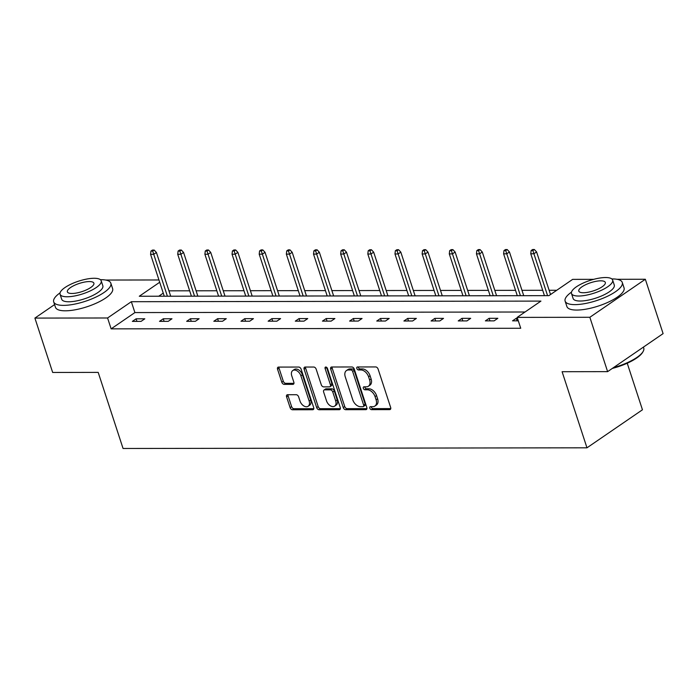 <?xml version="1.0" encoding="UTF-8"?>
<svg xmlns="http://www.w3.org/2000/svg" width="698" height="698" viewBox="0 0 698 698"><rect width="100%" height="100%" fill="white"/><g stroke="black" fill="none" stroke-linecap="round" stroke-linejoin="round"><path stroke-width="1.05" d="M369.809 408.164A1.649 1.082 -124.4 0 0 371.493 409.656L389.65 409.63A2.364 1.544 -124.4 0 0 390.287 409.438A2.364 1.544 -124.4 0 0 390.662 407.492L378.107 369.076A2.364 1.544 -124.4 0 0 375.699 366.939L357.542 366.965A1.649 1.082 -124.4 0 0 357.097 367.096A1.649 1.082 -124.4 0 0 356.835 368.465A1.649 1.082 -124.4 0 0 358.519 369.957L360.875 369.957A7.556 4.947 -124.4 0 1 368.57 376.772L369.617 379.974A7.556 4.947 -124.4 0 1 368.422 386.212A7.556 4.947 -124.4 0 1 366.38 386.814L364.033 386.814A1.649 1.082 -124.4 0 0 363.588 386.945A1.649 1.082 -124.4 0 0 363.326 388.315A1.649 1.082 -124.4 0 0 365.01 389.807L367.357 389.798A7.556 4.947 -124.4 0 1 375.062 396.621L376.109 399.823A7.556 4.947 -124.4 0 1 374.905 406.062A7.556 4.947 -124.4 0 1 372.872 406.664L370.525 406.664A1.649 1.082 -124.4 0 0 370.071 406.794A1.649 1.082 -124.4 0 0 369.809 408.164M371.223 406.664A1.649 1.082 -124.4 0 0 371.31 407.135A1.649 1.082 -124.4 0 0 372.994 408.627L390.775 408.6M358.249 366.965A1.649 1.082 -124.4 0 0 358.336 367.436A1.649 1.082 -124.4 0 0 360.02 368.928L362.375 368.928L360.875 369.957M364.731 386.814A1.649 1.082 -124.4 0 0 364.827 387.285A1.649 1.082 -124.4 0 0 366.511 388.777L368.858 388.777L367.357 389.798M287.593 394.719A2.364 1.544 -124.4 0 0 286.957 394.911A2.364 1.544 -124.4 0 0 286.581 396.857L290.106 407.632A2.364 1.544 -124.4 0 0 292.514 409.77L312.678 409.735A2.364 1.544 -124.4 0 0 313.315 409.552A2.364 1.544 -124.4 0 0 313.69 407.606L301.135 369.19A2.364 1.544 -124.4 0 0 298.727 367.052L278.563 367.087A2.364 1.544 -124.4 0 0 277.926 367.27A2.364 1.544 -124.4 0 0 277.551 369.216L281.809 382.242A2.364 1.544 -124.4 0 0 284.217 384.371L292.846 384.362A2.364 1.544 -124.4 0 0 293.483 384.17A2.364 1.544 -124.4 0 0 293.849 382.225L291.747 375.768A6.317 4.136 -124.4 0 1 292.741 370.551A6.317 4.136 -124.4 0 1 300.882 375.751L309.153 401.045A6.317 4.136 -124.4 0 1 308.15 406.262A6.317 4.136 -124.4 0 1 300.009 401.053L298.631 396.839A2.364 1.544 -124.4 0 0 296.222 394.71L287.593 394.719M617.111 279.305L645.336 279.261L663.1 333.618L607.618 371.641L562.099 371.711L586.974 447.811L123.057 448.482L98.191 372.383L52.664 372.453L34.9 318.087L54.584 304.598M607.618 371.641L589.854 317.285L517.174 317.389L540.941 301.1L131.346 301.702L107.579 317.983L34.9 318.087M525.036 312.006L134.897 312.573L111.13 328.854L520.734 328.261L517.174 317.389M111.13 328.854L107.579 317.983M343.25 407.562A2.364 1.544 -124.4 0 0 345.65 409.691L365.813 409.665A2.364 1.544 -124.4 0 0 366.45 409.473A2.364 1.544 -124.4 0 0 366.825 407.527L354.27 369.111A2.364 1.544 -124.4 0 0 351.862 366.974L331.698 367.008A2.364 1.544 -124.4 0 0 331.061 367.192A2.364 1.544 -124.4 0 0 330.695 369.146L343.25 407.562L344.751 406.533A2.364 1.544 -124.4 0 0 347.15 408.662L366.939 408.635M339.245 409.7L319.082 409.726A2.364 1.544 -124.4 0 1 316.674 407.597L304.119 369.181A2.364 1.544 -124.4 0 1 304.494 367.235A2.364 1.544 -124.4 0 1 305.131 367.043L313.76 367.035A2.364 1.544 -124.4 0 1 316.168 369.163L321.263 384.746A2.364 1.544 -124.4 0 0 323.663 386.875L329.386 386.867A2.364 1.544 -124.4 0 0 330.023 386.683A2.364 1.544 -124.4 0 0 330.398 384.729L325.102 368.509A1.649 1.082 -124.4 0 1 325.364 367.148A1.649 1.082 -124.4 0 1 327.493 368.509L340.258 407.562A2.364 1.544 -124.4 0 1 339.882 409.517A2.364 1.544 -124.4 0 1 339.245 409.7L340.284 408.984M645.336 279.261L589.854 317.285M586.974 447.811L642.457 409.787L627.232 363.222M556.751 290.272L549.125 290.281M542.686 290.289L521.973 290.316M515.534 290.333L494.812 290.359M488.382 290.368L467.66 290.403M461.221 290.412L440.499 290.438M434.069 290.447L413.347 290.481M406.908 290.49L386.186 290.516M379.756 290.525L359.034 290.56M352.595 290.569L331.882 290.595M325.442 290.604L304.721 290.638M298.29 290.647L277.568 290.673M271.129 290.682L250.408 290.717M243.977 290.726L223.255 290.752M216.816 290.761L196.103 290.796M189.664 290.804L168.942 290.83M163.253 293.134L158.751 296.222M105.677 280.046L158.952 279.968M159.702 282.262L139.286 296.249L548.89 295.655L572.657 279.366L593.684 279.34M134.897 312.573L131.346 301.702M136.11 318.82L144.809 318.812L141.066 321.377L132.358 321.394L136.11 318.82L136.948 321.385M163.262 318.785L171.97 318.768L168.218 321.342L159.51 321.35L163.262 318.785L164.1 321.342M190.414 318.742L199.122 318.733L195.37 321.298L186.671 321.316L190.414 318.742L191.252 321.307M217.575 318.707L226.274 318.689L222.531 321.263L213.824 321.272L217.575 318.707L218.413 321.263M244.728 318.663L253.435 318.654L249.683 321.22L240.984 321.237L244.728 318.663L245.565 321.228M271.888 318.628L280.587 318.611L276.844 321.185L268.137 321.193L271.888 318.628L272.726 321.185M299.041 318.585L307.748 318.576L303.996 321.141L295.298 321.159L299.041 318.585L299.878 321.15M326.202 318.55L334.9 318.532L331.157 321.106L322.45 321.115L326.202 318.55L327.039 321.106M353.354 318.506L362.061 318.497L358.31 321.063L349.602 321.08L353.354 318.506L354.191 321.071M380.506 318.471L389.214 318.454L385.462 321.028L376.763 321.036L380.506 318.471L381.344 321.028M407.667 318.428L416.366 318.419L412.623 320.984L403.915 321.001L407.667 318.428L408.505 320.993M434.819 318.393L443.527 318.375L439.775 320.949L431.076 320.958L434.819 318.393L435.657 320.949M461.98 318.349L470.679 318.34L466.936 320.906L458.228 320.923L461.98 318.349L462.818 320.914M489.132 318.314L497.84 318.297L494.088 320.871L485.389 320.879L489.132 318.314L489.97 320.871M518.3 320.836L512.541 320.844L516.293 318.271L517.462 318.271M516.293 318.271L517.131 320.836M374.905 406.062L376.405 405.032A7.556 4.947 -124.4 0 0 377.609 398.794L376.109 399.823M368.858 388.777A7.556 4.947 -124.4 0 1 376.562 395.591L377.609 398.794M368.422 386.212L369.923 385.191A7.556 4.947 -124.4 0 0 371.118 378.944L369.617 379.974M362.375 368.928A7.556 4.947 -124.4 0 1 370.071 375.751L371.118 378.944M332.074 367.008A2.364 1.544 -124.4 0 0 332.187 368.116L344.751 406.533M362.96 406.672A1.649 1.082 -124.4 0 0 363.405 406.541A1.649 1.082 -124.4 0 0 363.667 405.18L352.647 371.458A1.649 1.082 -124.4 0 0 350.963 369.966L348.485 369.975A7.556 4.947 -124.4 0 0 346.444 370.568A7.556 4.947 -124.4 0 0 345.248 376.807L352.778 399.858A7.556 4.947 -124.4 0 0 360.482 406.681L362.96 406.672M363.405 406.541L364.906 405.521A1.649 1.082 -124.4 0 0 365.167 404.151L363.667 405.18M346.444 370.568L347.944 369.539A7.556 4.947 -124.4 0 1 349.986 368.945L352.464 368.937A1.649 1.082 -124.4 0 1 354.148 370.429L365.167 404.151M340.371 408.67L320.583 408.705L319.082 409.726M305.506 367.043A2.364 1.544 -124.4 0 0 305.619 368.151L318.175 406.568A2.364 1.544 -124.4 0 0 320.583 408.705M330.023 386.683L331.524 385.654A2.364 1.544 -124.4 0 0 331.899 383.699L326.603 367.48L325.102 368.509M326.542 400.914A6.317 4.136 -124.4 0 0 334.682 406.114A6.317 4.136 -124.4 0 0 335.686 400.896L332.772 391.988A2.364 1.544 -124.4 0 0 330.363 389.859L324.64 389.859A2.364 1.544 -124.4 0 0 324.003 390.051A2.364 1.544 -124.4 0 0 323.628 391.997L326.542 400.914M334.682 406.114L336.183 405.084A6.317 4.136 -124.4 0 0 337.186 399.867L335.686 400.896M324.003 390.051L325.504 389.022A2.364 1.544 -124.4 0 1 326.141 388.838L331.864 388.83A2.364 1.544 -124.4 0 1 334.272 390.959L337.186 399.867M308.15 406.262L309.65 405.233A6.317 4.136 -124.4 0 0 310.654 400.015L309.153 401.045M292.741 370.551L294.242 369.521A6.317 4.136 -124.4 0 1 302.382 374.721L310.654 400.015M278.938 367.087A2.364 1.544 -124.4 0 0 279.052 368.195L283.309 381.213A2.364 1.544 -124.4 0 0 285.709 383.342L293.963 383.333M287.969 394.719A2.364 1.544 -124.4 0 0 288.082 395.827L291.607 406.611A2.364 1.544 -124.4 0 0 294.015 408.74L313.803 408.714M534.371 249.518L532.626 249.518L531.134 250.547L532.871 250.547L534.371 249.518L536.587 251.934L533.891 253.784L530.759 253.784L544.449 295.664M532.871 250.547L547.581 295.655M536.587 251.934L550.521 294.539M530.759 253.784L531.134 250.547M613.463 367.637A30.058 9.275 -18.1 0 0 643.128 351.478L642.666 352.272A29.342 9.057 161.9 0 1 612.338 368.413M643.128 351.478A30.058 9.275 -18.1 0 0 643.739 348.11L643.416 347.115M571.488 292.13A30.058 9.275 -18.1 0 0 565.127 301.126A30.058 9.275 -18.1 0 0 574.96 304.625A30.058 9.275 -18.1 0 0 606.972 296.51A30.058 9.275 -18.1 0 0 622.276 282.446A30.058 9.275 -18.1 0 0 612.443 278.938A30.058 9.275 -18.1 0 0 611.832 278.947M565.127 301.126L566.907 306.562A30.058 9.275 -18.1 0 0 576.74 310.06A30.058 9.275 -18.1 0 0 608.743 301.946A30.058 9.275 -18.1 0 0 624.056 287.881L622.276 282.446M612.643 280.055L614.275 285.063A21.647 6.683 161.9 0 1 603.255 295.193A21.647 6.683 161.9 0 1 580.204 301.03A21.647 6.683 161.9 0 1 573.128 298.508L571.496 293.509A21.647 6.683 -18.1 0 0 578.572 296.031A21.647 6.683 -18.1 0 0 601.615 290.185A21.647 6.683 -18.1 0 0 612.643 280.055A21.647 6.683 -18.1 0 0 605.559 277.534A21.647 6.683 -18.1 0 0 582.516 283.379A21.647 6.683 -18.1 0 0 571.496 293.509M600.769 280.823A13.951 4.301 -18.1 0 0 585.91 284.592A13.951 4.301 -18.1 0 0 578.808 291.118A13.951 4.301 -18.1 0 0 583.371 292.741A13.951 4.301 -18.1 0 0 598.221 288.981A13.951 4.301 -18.1 0 0 605.323 282.446A13.951 4.301 -18.1 0 0 600.769 280.823M60.054 292.872A30.058 9.275 -18.1 0 0 53.694 301.868A30.058 9.275 -18.1 0 0 63.527 305.375A30.058 9.275 -18.1 0 0 95.53 297.261A30.058 9.275 -18.1 0 0 110.842 283.187A30.058 9.275 -18.1 0 0 101.009 279.68A30.058 9.275 -18.1 0 0 100.399 279.689M53.694 301.868L55.474 307.303A30.058 9.275 -18.1 0 0 65.298 310.811A30.058 9.275 -18.1 0 0 97.31 302.696A30.058 9.275 -18.1 0 0 112.614 288.623L110.842 283.187M101.201 280.797L102.842 285.805A21.647 6.683 161.9 0 1 91.822 295.935A21.647 6.683 161.9 0 1 68.77 301.772A21.647 6.683 161.9 0 1 61.694 299.25L60.063 294.251A21.647 6.683 -18.1 0 0 67.139 296.772A21.647 6.683 -18.1 0 0 90.182 290.935A21.647 6.683 -18.1 0 0 101.201 280.797A21.647 6.683 -18.1 0 0 94.125 278.275A21.647 6.683 -18.1 0 0 71.083 284.121A21.647 6.683 -18.1 0 0 60.063 294.251M89.327 281.564A13.951 4.301 -18.1 0 0 74.477 285.334A13.951 4.301 -18.1 0 0 67.374 291.86A13.951 4.301 -18.1 0 0 71.938 293.483A13.951 4.301 -18.1 0 0 86.788 289.722A13.951 4.301 -18.1 0 0 93.89 283.196A13.951 4.301 -18.1 0 0 89.327 281.564M507.219 249.552L505.474 249.561L503.973 250.591L505.718 250.582L507.219 249.552L509.435 251.969L506.739 253.819L503.607 253.828L517.288 295.699M505.718 250.582L520.42 295.699M509.435 251.969L523.727 295.69M503.607 253.828L503.973 250.591M480.058 249.596L478.322 249.596L476.821 250.626L478.558 250.626L480.058 249.596L482.283 252.013L479.578 253.863L476.446 253.863L490.136 295.743M478.558 250.626L493.268 295.734M482.283 252.013L496.566 295.734M476.446 253.863L476.821 250.626M452.906 249.631L451.161 249.64L449.66 250.669L451.405 250.661L452.906 249.631L455.122 252.048L452.426 253.898L449.294 253.906L462.975 295.786M451.405 250.661L466.116 295.778M455.122 252.048L469.414 295.769M449.294 253.906L449.66 250.669M425.745 249.675L424.009 249.675L422.508 250.704L424.244 250.704L425.745 249.675L427.97 252.091L425.265 253.941L422.133 253.941L435.822 295.821M424.244 250.704L438.955 295.821M427.97 252.091L442.262 295.812M422.133 253.941L422.508 250.704M398.593 249.718L396.848 249.718L395.347 250.748L397.092 250.739L398.593 249.718L400.809 252.126L398.113 253.976L394.981 253.985L408.67 295.865M397.092 250.739L411.803 295.856M400.809 252.126L415.101 295.847M394.981 253.985L395.347 250.748M371.432 249.753L369.696 249.753L368.195 250.783L369.94 250.783L371.432 249.753L373.657 252.17L370.961 254.02L367.82 254.02L381.509 295.9M369.94 250.783L384.642 295.9M373.657 252.17L387.948 295.891M367.82 254.02L368.195 250.783M344.28 249.797L342.544 249.797L341.043 250.826L342.779 250.818L344.28 249.797L346.496 252.205L343.8 254.055L340.668 254.063L354.357 295.943M342.779 250.818L357.489 295.935M346.496 252.205L360.787 295.935M340.668 254.063L341.043 250.826M317.128 249.832L315.383 249.832L313.882 250.861L315.627 250.861L317.128 249.832L319.344 252.248L316.648 254.098L313.515 254.098L327.196 295.978M315.627 250.861L330.337 295.978M319.344 252.248L333.635 295.969M313.515 254.098L313.882 250.861M289.967 249.875L288.23 249.875L286.73 250.905L288.466 250.896L289.967 249.875L292.192 252.283L289.487 254.133L286.355 254.142L300.044 296.022M288.466 250.896L303.176 296.013M292.192 252.283L306.483 296.013M286.355 254.142L286.73 250.905M262.814 249.91L261.069 249.91L259.569 250.94L261.314 250.94L262.814 249.91L265.031 252.327L262.335 254.177L259.202 254.177L272.892 296.057M261.314 250.94L276.024 296.057M265.031 252.327L279.322 296.048M259.202 254.177L259.569 250.94M235.654 249.954L233.917 249.954L232.417 250.983L234.153 250.975L235.654 249.954L237.878 252.362L235.174 254.212L232.041 254.22L245.731 296.1M234.153 250.975L248.863 296.092M237.878 252.362L252.17 296.092M232.041 254.22L232.417 250.983M208.501 249.989L206.756 249.989L205.264 251.018L207.001 251.018L208.501 249.989L210.717 252.406L208.021 254.255L204.889 254.255L218.579 296.135M207.001 251.018L221.711 296.135M210.717 252.406L225.009 296.127M204.889 254.255L205.264 251.018M181.34 250.032L179.604 250.032L178.103 251.062L179.848 251.053L181.34 250.032L183.565 252.44L180.869 254.29L177.728 254.299L191.418 296.179M179.848 251.053L194.55 296.17M183.565 252.44L197.857 296.17M177.728 254.299L178.103 251.062M154.188 250.067L152.452 250.067L150.951 251.097L152.688 251.097L154.188 250.067L156.413 252.484L153.708 254.334L150.576 254.334L164.266 296.214M152.688 251.097L167.398 296.214M156.413 252.484L170.696 296.205M150.576 254.334L150.951 251.097M372.994 408.627L371.493 409.656M360.02 368.928L358.519 369.957M366.511 388.777L365.01 389.807M376.562 395.591L375.062 396.621M370.071 375.751L368.57 376.772M390.697 408.915L389.65 409.63M332.187 368.116L330.695 369.146M366.86 408.949L365.813 409.665M347.15 408.662L345.65 409.691M354.148 370.429L352.647 371.458M352.464 368.937L350.963 369.966M349.986 368.945L348.485 369.975M318.175 406.568L316.674 407.597M305.619 368.151L304.119 369.181M331.899 383.699L330.398 384.729M334.272 390.959L332.772 391.988M331.864 388.83L330.363 389.859M326.141 388.838L324.64 389.859M302.382 374.721L300.882 375.751M293.884 383.647L292.846 384.362M285.709 383.342L284.217 384.371M283.309 381.213L281.809 382.242M279.052 368.195L277.551 369.216M313.716 409.028L312.678 409.735M294.015 408.74L292.514 409.77M291.607 406.611L290.106 407.632M288.082 395.827L286.581 396.857"/></g></svg>
